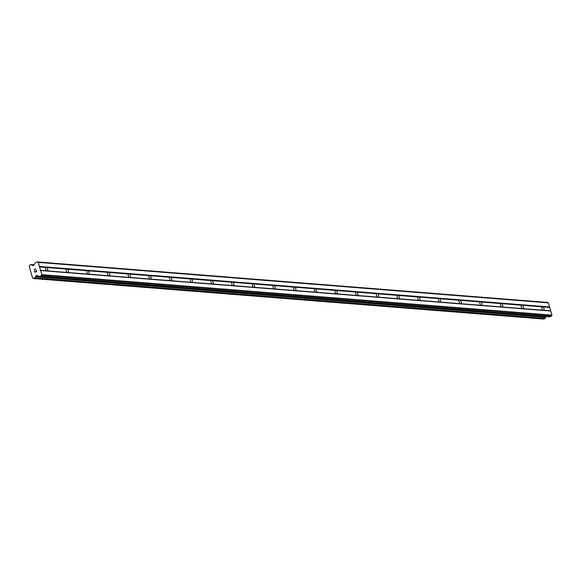 <?xml version="1.0" encoding="UTF-8"?>
<svg xmlns="http://www.w3.org/2000/svg" width="581" height="581" viewBox="0 0 581 581"><rect width="100%" height="100%" fill="white"/><g stroke="black" fill="none" stroke-linecap="round" stroke-linejoin="round"><path stroke-width="0.87" d="M37.46 261.944L547.592 302.432L548.391 302.875L549.575 306.957L542.683 306.412L543.053 306.913A2.164 0.951 -111.6 0 1 544.041 310.319L542.901 310.225A2.164 0.951 -111.6 0 1 541.913 306.826L542.683 306.412L253.156 283.426L46.342 267.013L46.712 267.521A2.164 0.951 -111.6 0 1 47.7 270.92L46.56 270.833A2.164 0.951 -111.6 0 1 45.572 267.427L46.342 267.013L39.45 266.468L41.825 274.631L41.418 275.554L39.377 276.36A1.082 0.951 94.5 0 1 38.651 276.316L37.242 275.532A0.719 0.632 -85.5 0 0 36.756 275.503L36.189 275.728A0.719 0.632 -85.5 0 0 35.826 276.098L35.492 276.832A1.155 1.017 -85.5 0 0 34.991 277.929L33.625 278.466A1.155 1.017 -85.5 0 0 32.565 277.972L29.181 266.316A1.155 1.017 -85.5 0 0 29.762 265.168L31.127 264.631A1.155 1.017 -85.5 0 0 32.093 265.139L32.739 265.488A0.719 0.632 -85.5 0 0 33.226 265.524L33.792 265.299A0.719 0.632 -85.5 0 0 34.156 264.929L34.875 263.302A1.082 0.951 94.5 0 1 35.426 262.75L37.46 261.944L38.266 262.387L39.45 266.468M67.026 268.654L67.396 269.163A2.164 0.951 -111.6 0 1 68.384 272.562L67.236 272.474A2.164 0.951 -111.6 0 1 66.249 269.068L67.026 268.654M87.709 270.296L88.072 270.804A2.164 0.951 -111.6 0 1 89.06 274.203L87.92 274.116A2.164 0.951 -111.6 0 1 86.932 270.71L87.709 270.296M108.386 271.937L108.756 272.445A2.164 0.951 -111.6 0 1 109.744 275.844L108.603 275.757A2.164 0.951 -111.6 0 1 107.616 272.351L108.386 271.937M129.069 273.578L129.44 274.087A2.164 0.951 -111.6 0 1 130.427 277.486L129.28 277.398A2.164 0.951 -111.6 0 1 128.292 273.992L129.069 273.578M149.745 275.22L150.116 275.728A2.164 0.951 -111.6 0 1 151.104 279.127L149.963 279.04A2.164 0.951 -111.6 0 1 148.976 275.634L149.745 275.22M170.429 276.861L170.799 277.369A2.164 0.951 -111.6 0 1 171.787 280.768L170.647 280.681A2.164 0.951 -111.6 0 1 169.652 277.275L170.429 276.861M191.113 278.502L191.483 279.011A2.164 0.951 -111.6 0 1 192.471 282.41L191.323 282.322A2.164 0.951 -111.6 0 1 190.336 278.916L191.113 278.502M211.789 280.144L212.159 280.652A2.164 0.951 -111.6 0 1 213.147 284.051L212.007 283.964A2.164 0.951 -111.6 0 1 211.019 280.558L211.789 280.144M232.473 281.785L232.843 282.293A2.164 0.951 -111.6 0 1 233.831 285.692L232.683 285.605A2.164 0.951 -111.6 0 1 231.696 282.199L232.473 281.785M253.156 283.426L253.519 283.935A2.164 0.951 -111.6 0 1 254.507 287.334L253.367 287.246A2.164 0.951 -111.6 0 1 252.379 283.848L253.156 283.426M273.833 285.068L274.203 285.576A2.164 0.951 -111.6 0 1 275.191 288.975L274.05 288.888A2.164 0.951 -111.6 0 1 273.063 285.489L273.833 285.068M294.516 286.716L294.887 287.217A2.164 0.951 -111.6 0 1 295.874 290.616L294.727 290.529A2.164 0.951 -111.6 0 1 293.739 287.13L294.516 286.716M315.192 288.358L315.563 288.859A2.164 0.951 -111.6 0 1 316.551 292.265L315.41 292.17A2.164 0.951 -111.6 0 1 314.423 288.772L315.192 288.358M335.876 289.999L336.246 290.5A2.164 0.951 -111.6 0 1 337.234 293.906L336.094 293.812A2.164 0.951 -111.6 0 1 335.099 290.413L335.876 289.999M356.56 291.64L356.923 292.141A2.164 0.951 -111.6 0 1 357.918 295.547L356.77 295.453A2.164 0.951 -111.6 0 1 355.783 292.054L356.56 291.64M377.236 293.282L377.606 293.783A2.164 0.951 -111.6 0 1 378.594 297.189L377.454 297.094A2.164 0.951 -111.6 0 1 376.466 293.695L377.236 293.282M397.92 294.923L398.29 295.424A2.164 0.951 -111.6 0 1 399.278 298.83L398.13 298.736A2.164 0.951 -111.6 0 1 397.143 295.337L397.92 294.923M418.603 296.564L418.966 297.065A2.164 0.951 -111.6 0 1 419.954 300.471L418.814 300.377A2.164 0.951 -111.6 0 1 417.826 296.978L418.603 296.564M439.28 298.206L439.65 298.707A2.164 0.951 -111.6 0 1 440.638 302.113L439.497 302.018A2.164 0.951 -111.6 0 1 438.51 298.619L439.28 298.206M459.963 299.847L460.334 300.348A2.164 0.951 -111.6 0 1 461.321 303.754L460.174 303.66A2.164 0.951 -111.6 0 1 459.186 300.261L459.963 299.847M480.64 301.488L481.01 301.989A2.164 0.951 -111.6 0 1 481.998 305.395L480.857 305.301A2.164 0.951 -111.6 0 1 479.87 301.902L480.64 301.488M501.323 303.129L501.693 303.631A2.164 0.951 -111.6 0 1 502.681 307.037L501.541 306.942A2.164 0.951 -111.6 0 1 500.546 303.543L501.323 303.129M522.007 304.771L522.37 305.272A2.164 0.951 -111.6 0 1 523.365 308.678L522.217 308.584A2.164 0.951 -111.6 0 1 521.23 305.185L522.007 304.771M549.575 306.957L551.95 315.12L551.543 316.042L549.51 316.848L39.377 276.36M548.784 316.805A1.082 0.951 -85.5 0 0 549.51 316.848M545.922 316.652L545.646 317.27L35.521 276.781M543.831 319.034L545.116 318.417A1.155 1.017 -85.5 0 1 545.617 317.328L545.646 317.27M34.991 272.082L35.724 271.792L34.998 272.082L34.686 271.022L34.991 272.082M35.724 271.792L35.557 271.218L35.731 271.792M35.681 271.167L35.848 271.748L35.681 271.167M35.848 271.748L36.581 271.458L35.848 271.748M36.581 271.458L36.269 270.39L36.581 271.458M34.562 271.073L34.911 272.271L34.562 271.073M36.392 270.347L36.741 271.545L34.911 272.271M35.971 268.872L34.141 269.599L35.971 268.872L34.417 269.642L34.642 269.983M542.901 310.225L523.365 308.678M550.766 311.038L40.634 270.55M550.367 310.82L544.041 310.319M541.913 306.826L522.37 305.272M522.217 308.584L502.681 307.037M521.23 305.185L501.693 303.631M501.541 306.942L481.998 305.395M500.546 303.543L481.01 301.989M480.857 305.301L461.321 303.754M479.87 301.902L460.334 300.348M460.174 303.66L440.638 302.113M459.186 300.261L439.65 298.707M439.497 302.018L419.954 300.471M438.51 298.619L418.966 297.065M418.814 300.377L399.278 298.83M417.826 296.978L398.29 295.424M398.13 298.736L378.594 297.189M397.143 295.337L377.606 293.783M377.454 297.094L357.918 295.547M376.466 293.695L356.923 292.141M356.77 295.453L337.234 293.906M355.783 292.054L336.246 290.5M336.094 293.812L316.551 292.265M335.099 290.413L315.563 288.859M315.41 292.17L295.874 290.616M314.423 288.772L294.887 287.217M294.727 290.529L275.191 288.975M293.739 287.13L274.203 285.576M274.05 288.888L254.507 287.334M273.063 285.489L253.519 283.935M253.367 287.246L233.831 285.692M252.379 283.848L232.843 282.293M232.683 285.605L213.147 284.051M231.696 282.199L212.159 280.652M212.007 283.964L192.471 282.41M211.019 280.558L191.483 279.011M191.323 282.322L171.787 280.768M190.336 278.916L170.799 277.369M170.647 280.681L151.104 279.127M169.652 277.275L150.116 275.728M149.963 279.04L130.427 277.486M148.976 275.634L129.44 274.087M129.28 277.398L109.744 275.844M128.292 273.992L108.756 272.445M108.603 275.757L89.06 274.203M107.616 272.351L88.072 270.804M87.92 274.116L68.384 272.562M86.932 270.71L67.396 269.163M67.236 272.474L47.7 270.92M66.249 269.068L46.712 267.521M46.56 270.833L40.234 270.332M45.572 267.427L39.247 266.926M551.95 315.12L41.825 274.631M551.543 316.042L41.418 275.554M545.617 317.328L35.492 276.832M33.829 265.277L32.093 265.139M548.391 302.875L38.266 262.387M549.379 307.414L543.053 306.913M37.257 275.547L36.756 275.503M37.823 275.859L36.189 275.728M38.666 276.324L35.826 276.098M545.116 318.417L34.991 277.929M544.985 318.642L34.86 278.154M543.976 319.042L33.851 278.553M33.146 278.023L32.565 277.972M30.982 264.537L34.221 264.791L31.054 264.558M34.185 264.871L31.127 264.631M33.8 265.292L32.144 265.161M33.211 265.532L32.739 265.488M549.125 316.906L39 276.418M543.903 319.056L33.771 278.568M33.168 278.03L32.514 277.979"/></g></svg>
